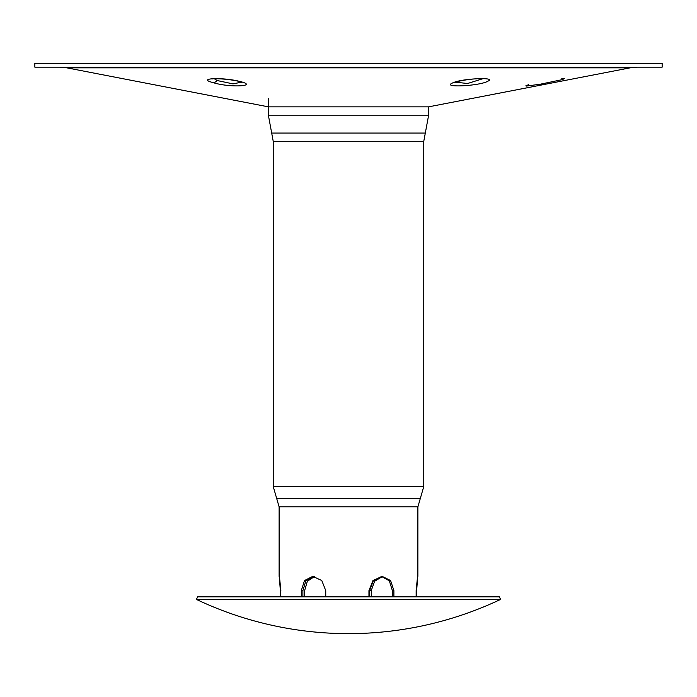 <?xml version="1.0" encoding="UTF-8"?>
<svg xmlns="http://www.w3.org/2000/svg" width="697" height="697" viewBox="0 0 697 697"><rect width="100%" height="100%" fill="white"/><g stroke="black" fill="none" stroke-linecap="round" stroke-linejoin="round"><path stroke-width="1.05" d="M561.782 78.665L564.422 78.639L562.165 79.65L540.306 84.198L526.444 86.079L525.834 85.827L528.622 84.694M273.224 486.523L423.776 486.523L420.239 498.73L276.761 498.73L273.224 486.523L273.224 141.299L423.776 141.299L425.318 133.057L271.682 133.057L268.476 115.754L428.524 115.754L428.524 106.859L268.476 106.859L66.938 67.862L59.715 67.165M453.416 82.612C439.11 88.101 479.911 86.088 487.883 81.183C497.632 77.019 463 78.343 453.416 82.612A7.606 6.526 68.3 0 0 455.489 82.211A7.606 6.526 68.3 0 0 455.516 82.202L467.609 83.501L482.699 78.752M213.082 82.612C230.385 88.101 260.451 86.088 238.775 81.183C221.611 77.019 196.197 78.343 213.082 82.612A7.606 5.471 -74.1 0 0 217.194 80.53L214.301 78.752M241.467 82.194L232.964 83.875L217.194 80.53M662.15 63.366L34.85 63.366L34.85 67.165L662.15 67.165L662.15 63.366M392.385 596.841L392.385 590.62L389.335 580.836L381.398 576.384M368.948 596.841L368.948 590.62L372.965 580.54L382.139 576.358L390.599 580.54L393.892 590.62L393.892 596.841M280.856 590.62C279.079 572.228 278.913 572.228 280.36 590.62L280.36 596.841M369.654 596.841L369.654 590.62L373.261 580.949L381.668 576.41M382.453 576.506L374.568 581.281L371.248 590.62L371.248 596.841M304.615 596.841L304.615 590.62L307.342 581.281L314.547 576.506M313.554 576.393L305.844 580.862L302.907 590.62L302.907 596.841M301.304 596.841L301.304 590.62L304.502 580.54L312.761 576.358L321.787 580.54L325.752 590.62L325.752 596.841M416.144 596.841L416.144 590.62C417.921 572.228 418.087 572.228 416.64 590.62L416.64 596.841M417.869 576.358L417.886 506.858L279.114 506.858L279.114 576.41M416.144 590.62C417.921 572.228 418.087 572.228 416.64 590.62L416.144 590.62M196.423 599.42L197.652 596.841L499.348 596.841L500.577 599.42L196.423 599.42A355.052 355.052 0 0 0 500.568 599.42M428.524 106.859L630.062 67.862L66.938 67.862M392.385 590.62L393.892 590.62M369.654 590.62L371.248 590.62M302.907 590.62L301.304 590.62M484.197 78.639L479.989 78.717C467.548 78.691 452.658 82.586 455.489 82.211L455.873 81.749M241.127 81.749L241.946 82.403C241.249 82.342 241.545 81.27 226.969 79.353C210.921 78.003 212.158 79.24 211.984 78.979L212.803 78.639M630.062 67.862L637.285 67.165M420.239 498.73L417.886 506.858M276.761 498.73L279.114 506.858M423.776 486.523L423.776 141.299M271.682 133.057L273.224 141.299M425.318 133.057L428.524 115.754M268.476 115.754L268.476 98.626"/></g></svg>
